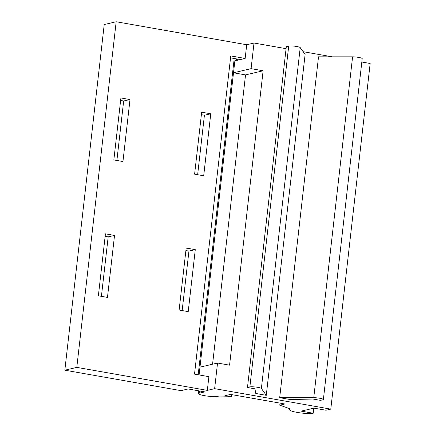 <?xml version="1.0" encoding="UTF-8"?>
<svg xmlns="http://www.w3.org/2000/svg" width="435" height="435" viewBox="0 0 435 435"><rect width="100%" height="100%" fill="white"/><g stroke="black" fill="none" stroke-linecap="round" stroke-linejoin="round"><path stroke-width="0.65" d="M361.822 62.026L370.163 63.494L330.785 409.123L326 410.243L313.967 408.128L301.172 411.129L313.2 413.25L313.782 408.171M105.139 236.335L108.184 236.868L101.409 296.338M313.755 397.693L279.683 397.688L290.172 399.537L313.037 399.042L320.486 400.358L322.879 399.792A6.063 0.897 6.5 0 0 323.374 399.504L362.208 58.643A6.063 0.897 6.5 0 0 358.935 57.463A6.063 0.897 6.5 0 0 352.589 56.833L313.755 397.693A6.063 0.897 6.5 0 1 320.1 398.324A6.063 0.897 6.5 0 1 323.374 399.504M255.785 393.479L254.921 388.808L247.471 387.493L286.312 46.632L288.704 46.072A6.063 0.897 6.5 0 1 295.115 46.251A6.063 0.897 6.5 0 1 300.221 47.605L305.109 54.462L266.274 395.328L255.785 393.479M279.683 397.688L318.518 56.827L352.589 56.833M201.378 114.688L204.417 115.226L197.642 174.696M185.897 250.56L188.937 251.093L195.282 249.657L188.219 311.634L179.122 310.03L186.18 248.053L195.282 249.657M188.937 251.093L182.162 310.563M120.62 100.463L123.665 101.002L116.89 160.471M247.471 387.493L249.864 386.933A6.063 0.897 6.5 0 1 256.275 387.112A6.063 0.897 6.5 0 1 261.381 388.471L266.274 395.328M114.53 235.433L107.467 297.404L98.364 295.805L105.428 233.829L114.53 235.433L108.184 236.868M313.2 413.25A12.131 1.794 -173.5 0 1 297.355 412.423L296.942 412.353A12.131 1.794 -173.5 0 1 289.672 409.895L289.623 408.683L279.77 405.186L284.887 403.984L230.545 394.414L225.428 395.616L231.268 396.644L231.502 394.583M231.268 396.644L219.457 396.97L216.293 396.415A9.7 1.435 6.5 0 1 205.38 395.817A9.7 1.435 6.5 0 1 198.469 393.637A9.7 1.435 6.5 0 1 199.263 393.18L204.76 391.886L188.17 388.966L180.993 390.646L64.837 370.19L76.799 367.379L207.332 390.374L214.629 388.662L217.549 363.04L199.969 367.167L233.508 72.781L251.087 68.654L254.007 43.032L246.71 44.745L245.15 58.448L240.365 59.573L230.55 57.844M212.574 364.204L245.536 74.902L233.508 72.781L234.867 60.867L240.365 59.573M217.549 363.04L229.577 365.155L263.121 70.774L245.536 74.902M263.121 70.774L251.087 68.654M130.005 99.561L122.947 161.537L113.845 159.933L120.908 97.962L130.005 99.561L123.665 101.002M204.417 115.226L210.763 113.791L203.7 175.762L194.603 174.158L201.661 112.186L210.763 113.791M280.004 403.125L279.77 405.186M245.15 58.448L230.767 55.919L194.516 374.133L208.892 376.666L207.332 390.374M254.007 43.032L286.078 48.682M303.124 51.683L332.335 56.827M198.175 374.78L233.878 61.438A12.131 1.794 6.5 0 1 234.867 60.867M330.785 409.123L214.629 388.662M64.837 370.19L104.215 24.556L116.178 21.75L246.71 44.745M116.178 21.75L76.799 367.379M288.704 46.072L249.864 386.933M300.221 47.605L261.381 388.471M199.263 393.18L199.513 390.962M199.083 374.937L199.969 367.167M237.184 60.318L237.331 59.04M198.469 393.637L198.79 390.837M236.428 60.498L236.607 58.91"/></g></svg>
